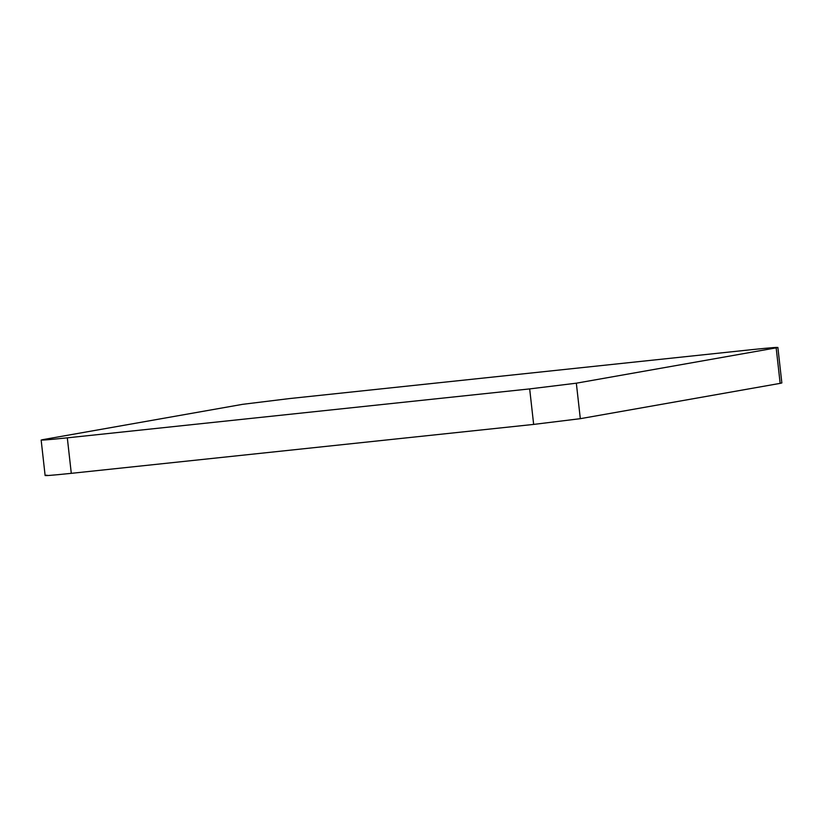 <?xml version="1.0" encoding="UTF-8"?>
<svg xmlns="http://www.w3.org/2000/svg" width="823" height="823" viewBox="0 0 823 823"><rect width="100%" height="100%" fill="white"/><g stroke="black" fill="none" stroke-linecap="round" stroke-linejoin="round"><path stroke-width="1.23" d="M42.847 439.636C38.414 440.583 46.561 439.986 67.311 437.836L529.673 388.909L576.337 383.189L776.171 347.862C780.605 346.915 772.458 347.512 751.708 349.662L289.346 398.589L242.682 404.319L42.847 439.636L41.15 440.058L45.131 475.56M46.829 475.138C42.395 476.085 50.542 475.488 71.292 473.338L533.654 424.411L580.318 418.681L780.153 383.364L781.85 382.942L777.869 347.44L776.171 347.862L780.153 383.364M71.292 473.338L67.311 437.836M580.318 418.681L576.337 383.189M533.654 424.411L529.673 388.909"/></g></svg>
